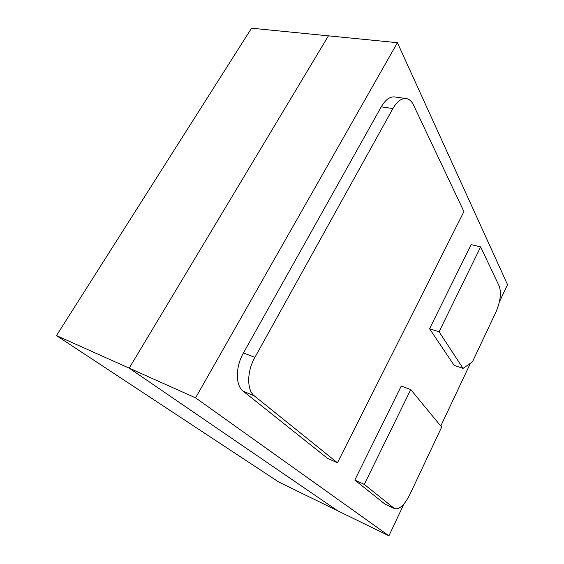 <?xml version="1.0" encoding="UTF-8"?>
<svg xmlns="http://www.w3.org/2000/svg" width="564" height="564" viewBox="0 0 564 564"><rect width="100%" height="100%" fill="white"/><g stroke="black" fill="none" stroke-linecap="round" stroke-linejoin="round"><path stroke-width="0.85" d="M364.295 484.405L410.754 389.576L441.654 427.103L409.781 494.663C404.451 505.097 399.382 509.757 394.56 508.643L364.295 484.405L354.805 480.07L384.902 504.04L394.56 508.643M354.805 480.07L401.237 386.086L410.754 389.576M463.925 211.578L337.448 462.79L254.427 395.963C246.708 390.302 246.771 371.563 254.893 357.386L392.889 108.577C397.239 101.146 401.857 97.84 406.743 98.658C409.534 99.342 411.791 101.471 413.511 105.045L463.925 211.578M406.743 98.658L395.216 97.022C390.267 96.19 385.614 99.461 381.264 106.822L243.465 352.944C235.357 366.952 235.407 385.543 243.225 391.226L327.487 458.32L337.448 462.79M439.074 331.759L480.641 246.905L499.288 286.308C501.502 292.984 500.381 301.571 495.925 312.068L472.428 361.876L463.051 368.377L439.074 331.759L429.564 328.763L454.147 365.38L463.051 368.377M429.564 328.763L471.144 244.6L480.641 246.905M56.47 335.587L129.191 368.137L328.438 35.842L251.558 28.2L56.47 335.587L278.686 481.994L337.624 510.758L129.191 368.137L328.438 35.842L397.416 42.695L507.529 284.665L499.387 301.909M470.404 363.279L440.766 426.031M403.979 503.92L388.927 535.8L195.574 397.853L397.416 42.695M195.574 397.853L129.191 368.137L337.624 510.758L388.927 535.8M384.902 504.04L393.848 508.192M254.427 395.963L243.225 391.226M381.264 106.822L392.889 108.577M243.465 352.944L254.893 357.386"/></g></svg>
